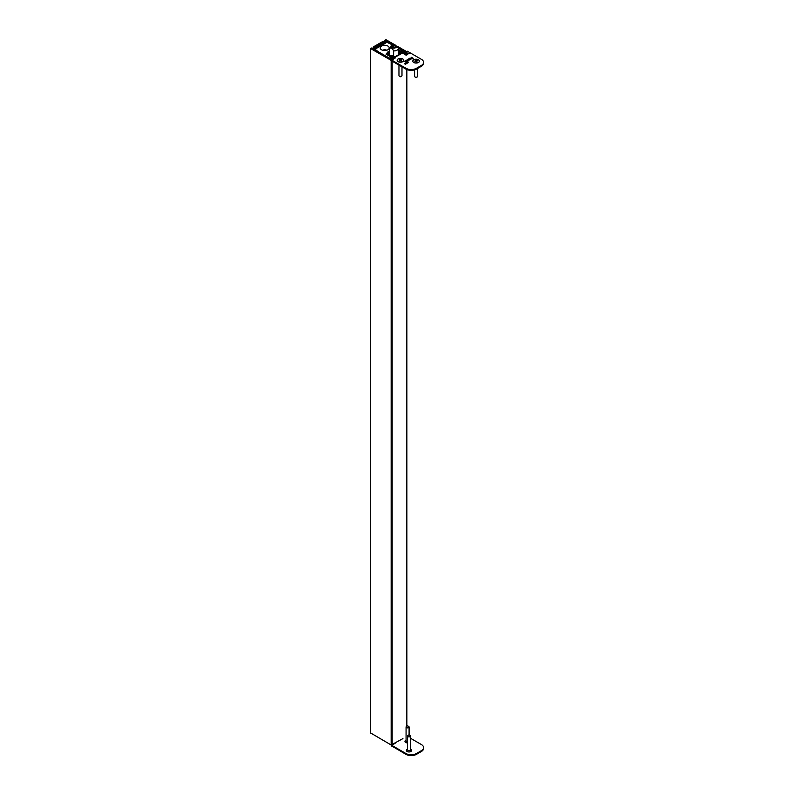 <?xml version="1.0" encoding="UTF-8"?>
<svg xmlns="http://www.w3.org/2000/svg" width="794" height="794" viewBox="0 0 794 794"><rect width="100%" height="100%" fill="white"/><g stroke="black" fill="none" stroke-linecap="round" stroke-linejoin="round"><path stroke-width="1.19" d="M402.925 738.609L391.164 744.99L370.48 732.882M391.75 60.701L370.48 48.484L371.552 48.027L391.095 59.312L393.298 58.696L393.298 58.041L386.331 53.853L391.164 55.987L392.514 55.54L393 55.868L392.157 56.563L394.152 56.483L394.638 56.811L393.735 57.426L394.717 57.873M401.307 53.148L399.551 53.367L400.394 52.662L399.69 52.215L398.389 52.692M398.389 51.977L398.389 51.461M398.389 50.647L402.25 52.87L404.692 51.928L398.38 48.097M393.03 45.01L384.911 40.315L385.973 39.7L395.293 45.079M397.407 46.3L406.439 51.521M387.899 46.062A4.526 2.61 0 0 0 382.966 45.496A4.526 2.61 0 0 0 380.177 47.908A4.526 2.61 0 0 0 381.497 49.754A4.526 2.61 0 0 0 386.43 50.32A4.526 2.61 0 0 0 389.219 47.908A4.526 2.61 0 0 0 387.899 46.062M384.435 41.923L385.854 42.936L376.098 48.573L374.123 47.293A19.711 11.384 0 0 1 374.976 46.667L382.559 42.29A19.711 11.384 0 0 1 383.631 41.794L384.435 41.923L384.435 43.749M383.631 41.794L383.631 44.216M383.81 41.635L383.81 44.117M398.389 50.35L401 51.034L401 52.146M401 51.034L402.796 52.067L403.858 51.451L398.389 48.295M392.772 45.05L385.06 41.417A1.509 0.873 0 0 0 383.214 41.397A20.515 11.841 0 0 0 380.912 42.548L375.413 45.715A20.515 11.841 0 0 0 373.428 47.044A1.509 0.873 0 0 0 373.13 47.571A1.509 0.873 0 0 0 373.468 48.116L379.502 52.622M379.502 52.414L390.847 58.964L392.008 58.478L390.122 57.317L390.122 56.543L390.122 57.317M390.122 56.543L386.013 54.121L387.581 52.97L387.581 53.923M389 54.736L389 53.545L387.581 52.97M389.566 53.049L387.224 52.354L389.546 51.014M389.566 53.218L389 53.545M389.566 55.064L389.566 48.543C390.916 47.322 392.266 48.097 393.616 50.885L393.616 56.622M398.389 54.836L398.389 48.335A4.427 2.551 180 0 0 398.38 48.136L395.382 45.099L391.263 45.615L389.546 48.335A4.427 2.551 180 0 0 389.566 48.543M392.286 46.439L392.742 47.402L394.419 47.67L395.65 46.955L395.204 45.983L393.516 45.724L392.286 46.439M393.516 47.531L393.516 45.724M395.204 47.213L395.204 45.983M413.763 62.468L413.763 62.468A3.315 1.916 180 0 1 413.763 59.768A3.315 1.916 180 0 1 418.458 59.768A3.315 1.916 180 0 1 418.458 62.468A3.315 1.916 180 0 1 413.763 62.468A3.265 1.886 0 0 1 413.813 59.818A3.265 1.886 0 0 1 418.418 59.828A3.265 1.886 0 0 1 418.438 62.478M398.131 61.654L398.131 61.654A3.315 1.916 180 0 1 398.131 58.945A3.315 1.916 180 0 1 402.816 58.945A3.315 1.916 180 0 1 402.816 61.654A3.315 1.916 180 0 1 398.131 61.654M406.538 52.285L407.342 53.317L409.257 53.585L407.441 53.545L407.521 54.588L407.054 53.486L404.96 53.188L406.955 53.258L406.538 52.285M405.873 63.947L405.228 63.123L406.161 63.49L405.873 63.947M405.645 63.51L406.141 63.848M406.945 63.371L406.439 62.428L408.096 62.706L406.994 62.2L407.62 62.984L406.419 62.537L406.945 63.371M404.851 61.297L406.865 61.793L404.851 61.297M407.074 59.768L408.652 60.175L408.096 59.183L409.426 59.947L407.074 59.768M409.942 58.111L412.007 59.034L409.942 58.111M416.532 68.254L416.532 69.078A7.533 4.347 180 0 1 405.873 69.078L405.873 68.254A7.533 4.347 -0 0 0 416.532 68.254L421.366 65.465A7.533 4.347 -0 0 0 423.579 62.389A7.533 4.347 -0 0 0 421.366 59.312L407.292 51.193L403.213 53.387L402.36 53.059A1.509 0.873 -120 0 0 401.605 52.98L394.281 57.208A1.509 0.873 60 0 1 395.035 57.277L402.36 53.059M395.611 57.615L395.035 57.277M405.873 68.254L391.799 60.136L395.611 57.773M412.949 58.428L411.679 58.468L411.252 57.357L412.949 58.428M408.592 58.895L410.716 59.153L408.592 58.895M408.662 58.935L409.952 58.577L409.883 59.123M406.32 60.959L407.024 60.473L406.071 60.324L407.342 60.384L407.511 61.078L406.32 60.959L407.024 60.473M405.784 60.642L407.342 60.384L407.511 61.078M408.215 62.597L407.57 61.763L408.503 62.14L408.215 62.597M407.987 62.16L408.483 62.498M406.627 63.55L405.754 62.835L406.627 63.55M405.188 64.344L404.533 63.52L405.476 63.887L405.188 64.344M404.96 63.907L405.456 64.245M404.255 54.548L404.156 53.615L405.516 53.655L404.414 53.774L404.513 54.31L406.449 54.945L406.707 54.389L406.717 55.094L404.255 54.468L404.156 53.615L404.255 54.468M404.414 53.774L405.397 54.359M405.764 54.439L405.754 54.994L406.419 54.518M406.478 54.568L406.717 55.094M416.532 69.078L421.366 66.289L421.366 65.465M423.579 62.389L423.579 63.212A7.533 4.347 180 0 1 421.366 66.289M391.799 60.136L391.799 60.949L405.873 69.078M411.491 57.307L413.198 58.29M411.977 57.773L411.907 58.409L411.977 57.853L411.907 58.409L412.84 58.359L411.977 57.773L411.907 58.329L412.84 58.27M410.18 58.061L411.927 59.074M409.952 58.657L409.883 59.203M409.247 58.756L409.506 59.232L409.714 58.706M407.302 59.719L408.265 60.195M408.096 59.262L409.357 59.987M407.342 60.463L407.511 61.168M406.647 60.88L407.352 61.069L406.647 60.88L407.183 60.572M404.89 61.088L405.536 61.019M405.536 61.098L406.389 61.515M407.054 63.312L406.419 62.537L407.183 62.835M407.014 62.18L408.027 62.746M407.58 63.004L406.994 62.2M405.893 62.835L406.707 63.51M406.836 52.196L407.342 53.317M407.342 53.397L409.148 53.645M407.779 54.439L407.441 53.545M405.258 53.099L406.955 53.258M404.156 53.704L405.516 53.744M404.414 53.853L404.513 54.399L404.414 53.853M406.707 54.468L406.717 55.173M410.845 749.625L410.845 749.625A2.61 1.509 180 0 1 411.61 750.568M406.399 750.568A2.61 1.509 180 0 1 407.153 749.625L407.491 749.427M404.98 741.536A2.61 1.509 180 0 1 405.734 740.594L406.071 740.395M410.508 749.208A2.61 1.509 180 0 1 410.845 749.377A2.61 1.509 180 0 1 411.62 750.439A2.61 1.509 180 0 1 410.002 751.839A2.61 1.509 180 0 1 407.153 751.511A2.61 1.509 180 0 1 406.389 750.439A2.61 1.509 180 0 1 407.491 749.208M407.491 742.926A2.61 1.509 180 0 1 405.734 742.479A2.61 1.509 180 0 1 404.97 741.417A2.61 1.509 180 0 1 406.071 740.187M421.366 751.511L421.366 750.687A7.533 4.347 0 0 0 423.579 747.611L423.579 748.434A7.533 4.347 180 0 1 421.366 751.511L416.532 754.3A7.533 4.347 180 0 1 405.873 754.3L391.799 746.013M395.66 742.916L391.799 745.358L405.873 753.476A7.533 4.347 0 0 0 416.532 753.476L416.532 754.3M421.366 750.687L416.532 753.476M423.579 747.611A7.533 4.347 0 0 0 421.366 744.534L410.508 738.261M417.178 76.958L416.106 77.574L415.044 76.958A1.509 0.873 0 0 0 417.178 76.958A1.509 0.873 0 0 0 417.614 76.343L417.614 68.453M417.316 60.622L415.183 60.463L415.629 61.247L414.905 61.694L417.029 61.853L416.592 61.069L417.316 60.622M414.597 69.882L414.597 76.343A1.509 0.873 0 0 0 415.044 76.958L416.106 77.574M401.536 76.135L400.474 76.75L399.412 76.135A1.509 0.873 0 0 0 401.536 76.135A1.509 0.873 0 0 0 401.982 75.519L401.982 66.835M402.806 61.664A3.265 1.886 0 0 0 402.786 59.004A3.265 1.886 0 0 0 398.171 59.004A3.265 1.886 0 0 0 398.151 61.664M401.685 59.808L399.551 59.639L399.987 60.433L399.263 60.87L401.397 61.039L400.96 60.245L401.685 59.808M398.965 65.088L398.965 75.519A1.509 0.873 0 0 0 399.412 76.135L400.474 76.75M407.58 725.785L408.642 726.401A1.509 0.873 180 0 1 409.089 727.016A1.509 0.873 180 0 1 408.156 727.82A1.509 0.873 180 0 1 406.518 727.632A1.509 0.873 180 0 1 406.071 727.016A1.509 0.873 180 0 1 406.518 726.401L407.58 725.785L408.642 726.401M407.491 741.626A1.509 0.873 180 0 1 406.518 741.378A1.509 0.873 180 0 1 406.071 740.762L406.071 727.016M408.999 734.807L410.071 735.423A1.509 0.873 180 0 1 410.508 736.038A1.509 0.873 180 0 1 409.575 736.842A1.509 0.873 180 0 1 407.937 736.653A1.509 0.873 180 0 1 407.491 736.038A1.509 0.873 180 0 1 407.937 735.423L408.999 734.807L410.071 735.423M410.508 736.038L410.508 749.784A1.509 0.873 180 0 1 409.575 750.588A1.509 0.873 180 0 1 407.937 750.399A1.509 0.873 180 0 1 407.491 749.784L407.491 736.038M406.657 726.321L406.657 69.475M392.157 744.99L392.157 61.158M391.164 744.99L391.164 60.582M370.48 733.051L370.48 48.642M393.298 58.696L393.298 58.041M392.941 56.97L392.941 55.947M399.551 54.171L399.551 53.367M399.69 53.119L399.69 52.215M399.412 54.25L399.412 52.215M398.628 54.697L398.628 52.662M404.454 52.255L404.454 51.6M384.911 41.357L384.911 40.315M374.976 46.667L374.976 48.047M375.264 46.628L375.264 48.186M375.899 46.489L375.899 48.484M377.13 45.377L377.13 47.968M377.418 45.357L377.418 47.809M378.093 45.218L378.093 47.422M378.133 44.801L378.133 47.392M379.324 44.117L379.324 46.707M379.611 44.087L379.611 46.538M380.276 43.948L380.276 46.151M380.326 43.541L380.326 46.121M381.507 42.856L381.507 45.447M381.805 42.826L381.805 45.278M382.49 42.678L382.49 44.871L382.529 42.568M382.559 42.29L382.559 44.831M402.796 52.067L402.796 53.009M403.223 52.067L403.223 52.95M403.858 51.699L403.858 52.602M373.468 48.116L373.468 49.139M391.918 58.597L391.918 59.421M388.008 52.97L388.008 54.161M392.266 45.715A2.412 1.389 0 0 0 392.266 47.68A2.412 1.389 0 0 0 395.68 47.68A2.412 1.389 0 0 0 395.68 45.715A2.412 1.389 0 0 0 392.266 45.715M398.36 47.928L398.389 48.335A4.427 2.551 180 0 1 397.099 50.141A4.427 2.551 180 0 1 393.616 50.885M391.799 745.358L391.799 746.171M405.873 754.3L405.873 753.476M386.817 50.211A3.772 2.174 0 0 0 385.318 49.863A3.772 2.174 0 0 0 382.579 50.211M415.877 61.456L415.877 60.86M415.977 61.436L415.977 60.88M416.235 61.436L416.235 60.88M416.334 61.456L416.334 60.86M400.245 60.632L400.245 60.046M400.345 60.622L400.345 60.056M400.603 60.622L400.603 60.056M400.702 60.632L400.702 60.046M406.865 726.202L406.865 69.554M370.421 732.961L370.421 48.563M393 56.96L393 55.868M399.491 54.2L399.491 53.277M384.852 41.338L384.852 40.236M375.959 46.36L375.959 48.503M403.948 51.58L403.948 52.543M373.13 47.571L373.13 48.94M392.008 58.478L392.008 59.401M389.546 55.054L389.546 48.335M391.75 60.046L391.75 60.87M391.75 745.278L391.75 746.092M382.39 50.151L387.006 50.151M409.089 727.016L409.089 734.857"/></g></svg>
